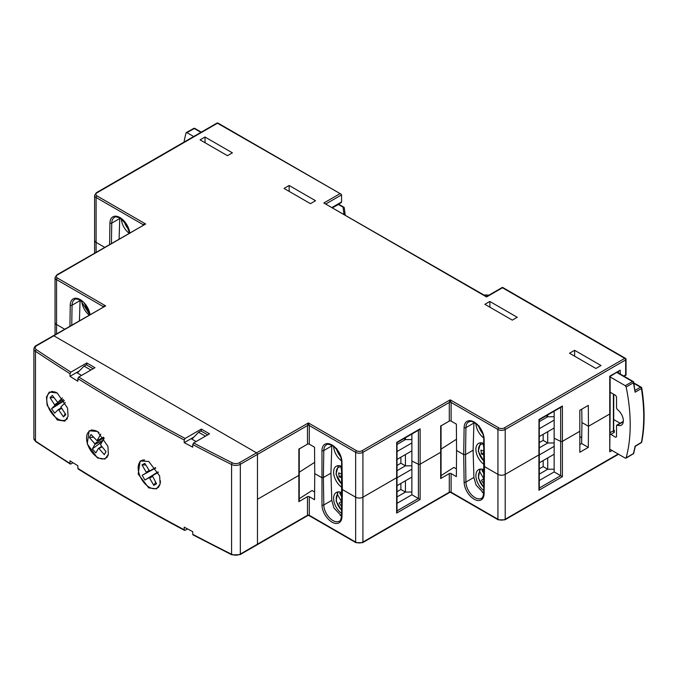 <?xml version="1.0" encoding="UTF-8"?>
<svg xmlns="http://www.w3.org/2000/svg" width="678" height="678" viewBox="0 0 678 678"><rect width="100%" height="100%" fill="white"/><g stroke="black" fill="none" stroke-linecap="round" stroke-linejoin="round"><path stroke-width="1.02" d="M581.724 437.708L579.715 436.547M232.401 152.838L204.993 137.015L200.061 139.863L227.469 155.686L232.401 152.838M205.078 142.761L204.993 137.015M579.834 410.283L579.834 452.268L588.309 447.378L588.462 426.293L609.751 414.004L588.462 426.293L588.309 405.393L579.834 410.283M440.683 426.055L449.294 421.089A1.288 0.746 180 0 1 451.116 421.089L456.37 424.123L456.565 450.48L463.701 454.599L456.565 450.48L456.37 476.609L451.116 473.575A1.288 0.746 0 0 0 449.294 473.575L440.683 478.549L440.683 426.055M298.862 449.15L307.473 444.183A1.288 0.746 180 0 1 309.295 444.183L314.55 447.217L314.745 473.575L321.567 477.515L314.745 473.575L314.55 499.703L309.295 496.669A1.288 0.746 0 0 0 307.473 496.669L298.862 501.644L298.862 449.15M340.127 515.255L341.593 516.111L333.907 507.915L331.779 500.356L330.949 473.142L323.381 477.515L321.567 477.515L323.381 477.515L323.796 504.966A12.857 7.424 -120 0 0 332.881 520.526A12.857 7.424 -120 0 0 339.314 521.162C340.195 521.357 340.958 519.628 341.593 515.983A1.288 0.754 0.9 0 0 341.975 516.526A14.145 8.161 60 0 1 331.974 522.102A14.145 8.161 60 0 1 321.974 504.983L321.974 450.514A14.145 8.161 60 0 1 331.974 444.946A14.145 8.161 60 0 1 341.975 462.065L342.382 489.533L355.653 497.194L342.382 489.533L342.382 488.482L341.975 516.526M298.905 474.397L298.845 475.405L257.471 499.296L298.845 475.405M314.66 462.345L299.218 472.244L314.66 462.345M307.473 444.183L307.473 425.547L240.334 464.311L240.334 554.07L257.471 544.171L257.471 454.421A1.288 0.746 -120 0 0 256.564 452.845L53.833 335.796A1.288 0.746 -120 0 0 53.189 335.737A1.288 0.746 60 0 1 53.833 335.796L256.564 452.845A1.288 0.746 60 0 1 257.471 454.421L257.471 544.171A1.288 0.746 60 0 1 257.208 544.756A1.288 0.746 -120 0 0 257.471 544.171L307.473 515.305L307.473 496.669M396.638 442.387L420.123 428.827L420.123 464.176L440.666 452.311L420.123 464.176A1.288 0.746 180 0 1 418.394 464.218L411.877 461.057L418.394 464.218A1.288 0.746 0 0 0 420.123 464.176L420.123 499.517L396.638 513.068L396.638 477.727L362.925 497.194L396.638 477.727A1.288 0.746 0 0 0 397.02 477.202A1.288 0.746 180 0 1 396.638 477.727L396.715 442.429M484.524 466.625L497.932 474.363L484.524 466.625L484.524 465.574L484.109 493.618A14.145 8.161 60 0 1 474.108 499.186A14.145 8.161 60 0 1 464.116 482.075L463.701 454.599L465.523 454.599L463.701 454.599L464.116 427.606A14.145 8.161 60 0 1 474.108 422.03A14.145 8.161 60 0 1 484.109 439.149L484.524 466.625M483.728 493.228L476.049 485.007L473.914 477.448L473.091 450.226L465.523 454.599L465.93 482.05A12.857 7.424 -120 0 0 475.024 497.618A12.857 7.424 -120 0 0 481.448 498.254C482.329 498.44 483.092 496.72 483.736 493.075L483.736 438.649A1.288 0.729 -0.9 0 0 484.109 439.149M440.725 451.302L440.666 452.311M456.48 439.251L441.039 449.15L456.48 439.251M341.975 462.065A1.288 0.729 179.1 0 1 341.593 461.557C340.932 454.735 337.814 449.395 332.237 445.531C328.627 444.175 326.694 443.937 326.457 444.836A12.857 7.424 -120 0 0 323.796 450.531L323.381 477.515L330.949 473.142L331.813 445.293M473.914 423.013L465.93 427.623L465.523 454.599L473.091 450.226L473.947 422.386M517.221 317.279L489.821 301.456L484.889 304.303L512.297 320.126L517.221 317.279M574.613 350.297L569.512 353.238L595.903 368.476L601.005 365.527L574.613 350.297L574.613 356.187M289.159 185.484L284.048 188.433L310.439 203.671L315.541 200.722L289.159 185.484L289.159 191.382M612.022 450.48L609.751 451.794L610.124 413.478A1.288 0.746 180 0 1 609.751 414.004A1.288 0.746 0 0 0 610.124 413.478L610.124 376.426L620.209 370.18L620.209 374.01M579.775 444.599L581.631 443.531L581.953 422.53L588.462 426.293L581.953 422.53L581.749 409.173M538.917 419.555L562.401 405.995L562.401 441.344L579.673 431.369L562.401 441.344A1.288 0.746 180 0 1 560.664 441.386L554.155 438.225L560.664 441.386A1.288 0.746 0 0 0 562.401 441.344L562.401 476.685L538.917 490.236L538.917 454.896L505.203 474.363L538.917 454.896A1.288 0.746 0 0 0 539.29 454.37A1.288 0.746 180 0 1 538.917 454.896L538.993 419.597M449.294 421.089L449.294 402.452L362.925 452.319L362.925 497.194A5.144 2.966 180 0 1 355.653 497.194A5.144 2.966 0 0 0 362.925 497.194L362.925 542.069L449.294 492.211L449.294 473.575M623.701 376.027L625.658 374.9L625.658 359.942L505.203 429.488L505.203 474.363A5.144 2.966 180 0 1 497.932 474.363A5.144 2.966 0 0 0 505.203 474.363L505.203 519.238L618.158 454.023M341.034 194.128L217.469 123.227A1.288 0.746 120 0 1 218.113 123.159L341.034 194.128L341.568 194.874L341.568 201.959A1.288 0.746 60 0 1 341.297 202.544L332.542 207.595M554.155 411.199L554.155 471.922L539.29 480.499M411.877 434.03L411.877 494.754L397.02 503.33M142.922 225.138L142.922 224.528L96.107 197.493L96.107 242.368L104.59 247.275L96.107 242.368A5.144 2.966 180 0 1 94.598 240.275A5.144 2.966 0 0 0 96.107 242.368L96.107 252.174M102.92 307.015L102.92 306.405L56.562 279.633L56.562 324.516L64.596 329.152L56.562 324.516A5.144 2.966 180 0 1 55.054 322.414A5.144 2.966 0 0 0 56.562 324.516L56.562 333.788M119.108 238.893L119.76 217.901M79.436 320.575L80.08 299.964M489.821 301.456L489.906 307.202M205.426 436.174L198.612 432.242L191.891 439.124M207.697 434.869L200.883 430.928L198.612 432.242M93.149 368.73L86.335 364.798L84.064 366.112L77.343 372.993M90.877 370.044L84.064 366.112M103.285 306.812A1.288 0.746 180 0 0 102.92 306.405L105.649 305.88L36.053 345.627A1.288 0.746 60 0 1 36.688 345.695A5.144 2.966 0 0 0 36.443 349.738A1927.215 1112.666 0 0 0 70.919 372.12L70.012 373.697L70.012 376.324A1928.503 1113.412 0 0 0 77.851 381.239L77.851 378.621L78.758 377.044A1927.215 1112.666 0 0 0 185.119 438.454L184.213 440.03L184.213 442.649A1928.503 1113.412 -0 0 0 192.738 447.175L192.738 444.556L193.654 442.98A1927.215 1112.666 0 0 0 232.418 462.888A5.144 2.966 0 0 0 239.419 462.735L308.38 422.928L309.295 425.547L309.295 444.183M218.113 123.159A1.288 1.288 0 0 0 216.833 123.159A1.288 0.746 -120 0 1 217.469 123.227L97.013 192.772A3.856 2.229 180 0 0 97.013 195.917L145.651 224.003L56.825 274.853A1.288 0.746 60 0 1 57.469 274.912L145.651 224.003L142.922 224.528A1.288 0.746 180 0 1 143.287 224.935M309.295 496.669L309.295 515.305L355.653 542.069L355.653 452.319L309.295 425.547A1.288 0.746 180 0 0 307.473 425.547L308.38 422.928L356.569 450.743A3.856 2.229 180 0 0 362.018 450.743L450.2 399.834L451.116 402.452A1.288 0.746 180 0 0 449.294 402.452L450.2 399.834L498.839 427.911A3.856 2.229 180 0 0 504.296 427.911L624.752 358.365A1.288 0.746 -60 0 1 625.396 358.306L502.474 287.336L486.567 296.523L323.838 203.002L339.746 193.823M624.074 376.248L626.04 375.12L626.04 359.416A1.288 0.746 0 0 1 625.658 359.942A1.288 0.746 -120 0 0 624.752 358.365L502.474 287.769L486.567 296.956L323.838 203.002M609.751 451.794L609.751 376.214L620.209 370.18M562.401 405.995L560.664 407.088M420.123 428.827L418.394 429.92M554.155 471.922L562.401 476.685M411.877 494.754L420.123 499.517M561.494 406.961L539.29 419.775L539.29 454.37A1.288 0.746 0 0 0 538.993 453.896M419.216 429.793L397.02 442.607L397.02 477.202A1.288 0.746 0 0 0 396.715 476.727M256.564 544.697A1.288 0.746 -120 0 0 257.208 544.756L240.063 554.655A1.288 0.746 60 0 0 240.334 554.07A6.433 3.712 0 0 1 231.579 554.248A1.288 0.686 116.6 0 0 231.842 554.841L240.063 554.655M307.736 515.585L307.473 515.305A1.288 0.746 0 0 1 309.295 515.305L307.736 515.585L257.208 544.756M449.556 492.491L449.294 492.211A1.288 0.746 0 0 1 451.116 492.211L449.556 492.491L362.662 542.663A1.288 0.746 60 0 0 362.925 542.069A5.144 2.966 180 0 1 355.653 542.069A1.288 0.746 -60 0 0 355.925 542.663L309.024 515.585M396.715 511.026L396.638 513.068M538.993 488.194L538.917 490.236M588.309 447.378L581.631 443.531M456.43 468.896L453.862 467.413L441.056 475.625M440.802 477.575L440.683 478.549M314.609 491.991L312.041 490.508L299.235 498.72M298.981 500.669L298.862 501.644M129.023 233.164A12.857 7.424 60 0 1 121.345 218.884M610.124 376.951L625.277 385.697L632.506 381.545A1.288 0.754 60.1 0 1 633.388 382.824A1.288 0.525 -11.6 0 0 633.76 382.333L635.091 392.206A167.051 96.445 -120 0 0 633.388 382.824L626.15 386.985A167.135 96.496 60 0 1 626.15 457.862L633.388 453.557A1.288 0.737 59.2 0 1 633.159 453.887A1.288 1.288 0 0 0 633.735 453.116L633.735 453.116A1.288 0.907 15 0 1 633.388 453.557A167.051 96.445 -120 0 0 635.091 446.149L641.405 442.387A1.288 0.737 59.2 0 1 641.168 442.768A1.288 1.288 0 0 0 641.769 441.912C644.871 425.716 644.871 407.766 641.778 388.062A1.288 1.288 0 0 0 641.151 387.155L633.879 382.951M625.277 458.133L626.15 457.862L625.277 458.133L610.124 449.387M626.15 386.985L625.277 385.697M609.793 393.079L610.7 392.554L615.624 395.393L616.531 396.969L616.531 408.046L617.336 409.554A9.585 5.534 60 0 1 622.972 418.029A9.585 5.534 60 0 1 621.336 425.208A9.585 5.534 60 0 1 617.336 425.106L616.531 425.691L616.531 436.768L615.624 437.293L610.124 433.886M623.294 421.775L616.531 425.691M616.531 436.768L615.624 437.293L616.531 436.785M620.124 423.241L613.768 419.572M488.601 295.354L484.982 294.955A1.288 1.288 0 0 0 484.295 295.116A1.288 0.746 60.9 0 1 484.931 295.184L484.584 295.379M635.074 390.342L640.515 387.214A1.288 0.754 60.1 0 1 641.405 388.57A166.966 96.403 -120 0 1 641.405 442.387A1.288 0.873 11 0 0 641.769 441.912M635.091 392.206L641.405 388.57A1.288 0.585 -9 0 0 641.778 388.062M186.314 132.566L193.645 128.464A1.288 0.746 60.8 0 1 194.281 128.532L186.95 132.634L193.688 136.524M186.95 132.634L186.069 132.905L186.95 132.634M184.026 142.1A167.135 96.496 60 0 1 186.069 132.905M343.534 213.943L343.873 213.748A1.288 0.754 60 0 1 344.594 214.553M338.144 204.366A1.288 0.746 60.9 0 1 338.449 204.485L332.703 207.688M343.916 207.383A1.288 0.746 120 0 0 343.687 207.087A1.288 0.746 120 0 0 343.051 207.146L343.873 213.748A1.288 1.051 -7.1 0 1 345.144 214.638L345.144 214.638A1.288 1.051 -7.1 0 1 345.153 214.748A1.288 0.746 180 0 1 345.153 214.799A1.288 0.746 180 0 1 345.144 214.875L345.153 214.85M338.33 204.256A1.288 1.288 0 0 1 339.085 204.425A1.288 0.746 120 0 0 338.449 204.485L343.051 207.146A1.288 1.051 -7.1 0 1 344.322 208.036L344.322 208.036A1.288 1.051 -7.1 0 1 344.322 208.146L345.127 214.536M483.711 437.971A12.857 7.424 60 0 1 475.897 423.648M484.126 464.506A12.857 7.424 60 0 1 475.888 449.302A12.857 7.424 60 0 1 478.549 443.412A12.857 7.424 60 0 1 483.804 443.463M483.77 490.508A12.857 7.424 60 0 1 475.888 475.541A12.857 7.424 60 0 1 478.549 469.659A12.857 7.424 60 0 1 484.092 469.837M480.965 469.057L479.778 469.803L478.388 478.143L483.821 487.677M484.075 470.49A10.763 6.221 -120 0 0 481.973 470.371L484.024 473.922M483.982 454.997A1.61 0.924 -120 0 0 483.702 454.862L481.465 454.023L480.914 450.082L483.151 450.921A1.61 0.924 -120 0 0 483.753 450.904A1.61 0.924 -120 0 0 483.914 450.768M484.075 461.184A10.763 6.221 -120 0 1 478.507 450.006A10.763 6.221 -120 0 1 483.253 444.09L483.88 448.59M479.049 425.792L479.151 426.911M483.872 484.024L481.456 480.227L483.058 479.304A1.61 0.924 -120 0 0 483.058 477.448L483.982 476.914M480.041 469.591L479.719 471.668L483.058 477.448M554.155 420.123L539.29 428.699M554.155 446.361L539.29 454.946M539.29 436.573L554.155 427.996M539.29 462.82L554.155 454.235M483.736 493.194L482.261 492.347M473.159 452.429L473.159 448.031M539.29 421.614L547.705 416.758L554.155 416.716M546.112 415.843L547.705 416.758L547.705 414.919M539.29 447.861L547.705 443.005L554.155 442.954M539.29 442.607L543.163 440.378L547.705 443.005L547.705 431.716M539.29 474.1L547.705 469.244L554.155 469.201M539.29 468.854L543.163 466.625L547.705 469.244L547.705 457.964M543.163 440.378L543.163 434.344M543.163 466.625L543.163 460.582M483.956 478.787L481.456 480.227M483.939 452.59L481.465 454.023M148.762 461.447L140.185 460.955L138.193 474.049L148.762 487.897L156.576 488.846L160.11 484.067L159.652 475.99L148.762 461.447M97.437 431.479L89.157 430.776L87.225 443.87L97.437 457.972L104.963 459.074L108.353 454.353L107.912 446.277L97.437 431.479M57.274 393.037L49.299 392.037L46.451 397.079L47.155 405.249L57.274 419.979L64.885 421.131L68.071 416.267L67.529 408.054L57.274 393.037M70.012 373.697A1928.503 1113.412 180 0 1 35.468 351.272L35.468 441.022A1928.503 1113.412 0 0 0 70.012 463.447L70.919 463.972L70.012 463.447L70.012 460.828A1928.503 1113.412 180 0 0 77.851 465.744L77.851 468.371A1928.503 1113.412 0 0 0 184.213 529.781L185.119 530.306L187.526 528.916M193.654 534.832L192.738 534.306L192.738 531.679A1928.503 1113.412 180 0 1 184.213 527.153L184.213 529.781L185.119 530.306M73.055 462.743L70.919 463.972M78.758 377.044L94.971 367.679L86.784 362.959L70.919 372.12M193.654 442.98L209.519 433.818L201.332 429.089L185.119 438.454M193.908 437.056L184.213 442.649M79.36 370.917L70.012 376.324M78.758 468.896L77.851 468.371M196.112 441.556L191.111 438.674M201.332 429.089L201.332 431.191M81.563 375.426L76.563 372.536M86.784 362.959L86.784 365.061M108.243 454.802A15.747 9.094 60 0 1 107.675 456.04A15.747 9.094 60 0 1 105.573 458.218A15.747 9.094 60 0 1 91.208 451.277A15.747 9.094 60 0 1 87.716 433.115A15.747 9.094 60 0 1 89.827 430.937A15.747 9.094 60 0 1 98.946 432.513M100.776 434.115L97.013 440.725L91.072 434.471L89.352 437.488L94.708 443.641L94.903 444.429L92.352 448.904L95.835 452.904L98.378 448.429L98.971 448.539L104.319 454.684L106.039 451.667L100.488 444.726L104.183 438.225M103.471 437.217L97.013 440.725M93.471 437.217L89.352 437.488M105.938 451.54L104.319 454.684M101.92 446.929L98.971 448.539M101.539 446.488L98.378 448.429M102.302 441.539L92.352 448.904M102.98 440.344L94.903 444.429M103.827 437.708L94.708 443.641M160.423 480.855A15.747 9.094 60 0 1 157.16 487.999A15.747 9.094 60 0 1 157.152 488.007A15.747 9.094 60 0 1 141.405 478.897A15.747 9.094 60 0 1 141.414 460.726A15.747 9.094 60 0 1 141.422 460.718A15.747 9.094 60 0 1 144.651 459.998M155.491 467.642L149.601 471.015L144.761 463.337L142.016 464.922L146.236 472.235L146.236 472.956L142.168 475.286L144.906 480.041L148.974 477.71L149.592 478.066L153.813 485.389L156.559 483.804L152.347 475.77L158.288 472.363M155.652 467.854L149.601 471.015M158.16 472.083L152.347 475.77M145.694 464.955L142.016 464.922M155.618 482.177L153.813 485.389M152.406 476.6L149.592 478.066M144.906 480.041L158.067 471.888L148.974 477.71M155.762 468.015L142.168 475.286M155.754 467.998L146.236 472.956M148.914 470.54L146.236 472.235M67.41 418.343A15.747 9.094 60 0 1 66.902 418.919A15.747 9.094 60 0 1 65.8 419.767A15.747 9.094 60 0 1 50.672 411.699A15.747 9.094 60 0 1 48.943 393.333A15.747 9.094 60 0 1 50.053 392.494A15.747 9.094 60 0 1 56.376 392.503M62.401 397.884L57.766 402.503L52.342 395.393L50.045 397.681L54.952 405.3L51.553 408.69L54.681 413.148L58.079 409.758L58.689 410.004L63.512 416.868L65.8 414.58L60.893 406.961L65.359 402.52M63.529 399.435L57.766 402.503M53.884 397.596L50.045 397.681M65.19 413.707L63.512 416.868M61.537 408.495L58.689 410.004M61.096 407.868L58.079 409.758M64.325 400.673L51.553 408.69M64.24 400.537L54.952 405.3M59.308 401.681L54.859 404.537M89.089 315.007A12.857 7.424 60 0 1 81.801 301.049M341.568 460.896A12.857 7.424 60 0 1 333.627 446.455M341.983 487.431A12.857 7.424 60 0 1 333.61 472.134A12.857 7.424 60 0 1 336.271 466.244A12.857 7.424 60 0 1 341.67 466.354M341.636 513.432A12.857 7.424 60 0 1 333.61 498.372A12.857 7.424 60 0 1 336.271 492.491A12.857 7.424 60 0 1 341.949 492.728M338.695 491.889L337.508 492.635L336.135 501.059L341.678 510.636M341.941 493.355A10.763 6.221 -120 0 0 339.695 493.203L341.882 496.991M341.839 477.931A1.61 0.924 -120 0 0 341.424 477.693L339.186 476.854L338.636 472.913L340.873 473.752A1.61 0.924 -120 0 0 341.483 473.736A1.61 0.924 -120 0 0 341.771 473.329M341.932 484.134A10.763 6.221 -120 0 1 336.237 472.922A10.763 6.221 -120 0 1 340.975 466.922L341.763 472.498M336.78 448.624L336.983 449.785M341.737 506.78L339.178 503.059L340.788 502.135A1.61 0.924 -120 0 0 340.788 500.279L341.848 499.669M337.763 492.423L337.449 494.499L340.788 500.279M411.877 442.954L397.02 451.531M411.877 469.193L397.02 477.778M397.02 459.404L411.877 450.828M397.02 485.651L411.877 477.066M397.02 444.446L405.427 439.59L411.877 439.547M403.834 438.674L405.427 439.59L405.427 437.751M397.02 470.693L405.427 465.837L411.877 465.786M397.02 465.439L400.884 463.21L405.427 465.837L405.427 454.548M397.02 496.932L405.427 492.075L411.877 492.033M397.02 491.686L400.884 489.457L405.427 492.075L405.427 480.795M400.884 463.21L400.884 457.175M400.884 489.457L400.884 483.414M341.814 501.534L339.178 503.059M341.805 475.346L339.186 476.854M321.974 450.514A1.288 0.754 0.9 0 0 323.796 450.531L331.779 445.929M129.473 232.91L126.328 224.367L120.192 218.13C116.574 216.774 114.65 216.536 114.404 217.435A12.857 7.424 -120 0 0 111.743 223.138L111.438 243.317M109.599 244.377L109.929 223.121A14.145 8.161 60 0 1 119.921 217.545A14.145 8.161 60 0 1 129.769 232.74M109.929 223.121A1.288 0.754 0.9 0 0 111.743 223.138L119.726 218.528M89.742 314.626L80.513 300.193C76.894 298.837 74.961 298.6 74.724 299.498A12.857 7.424 -120 0 0 72.063 305.202A1.288 0.754 -179.1 0 1 70.241 305.185A14.145 8.161 60 0 1 80.241 299.608A14.145 8.161 60 0 1 90.03 314.465M451.116 473.575L451.116 492.211L497.932 519.238L497.932 429.488L451.116 402.452L451.116 421.089M36.688 345.695L105.649 305.88L57.469 278.065A3.856 2.229 180 0 1 57.469 274.912M618.387 372.968L618.387 371.663M341.568 194.874L326.033 203.841M332.169 207.383L341.568 201.959M69.927 326.076L70.241 305.185M80.046 300.591L72.063 305.202L71.758 325.016M483.736 438.649C483.49 433.852 481.465 429.377 477.676 425.233C470.574 419.368 470.549 421.835 468.591 421.919A12.857 7.424 -120 0 0 465.93 427.623A1.288 0.754 -179.1 0 1 464.116 427.606M539.29 488.016L560.664 475.676L560.664 407.436M397.02 510.848L418.394 498.508L418.394 430.267M57.469 278.065A1.288 0.746 120 0 0 56.562 279.633A5.144 2.966 0 0 1 55.054 277.539L55.054 334.661M97.013 195.917A1.288 0.746 120 0 0 96.107 197.493A5.144 2.966 0 0 1 94.598 195.391L94.598 253.038M216.833 123.159L96.369 192.705A1.288 0.746 60 0 1 97.013 192.772M362.018 450.743A1.288 0.746 60 0 1 362.925 452.319A5.144 2.966 0 0 1 355.653 452.319A1.288 0.746 -60 0 1 356.569 450.743M504.296 427.911A1.288 0.746 60 0 1 505.203 429.488A5.144 2.966 0 0 1 497.932 429.488A1.288 0.746 -60 0 1 498.839 427.911M484.109 493.618A1.288 0.754 -179.1 0 1 483.736 493.075M331.779 500.356L323.796 504.966A1.288 0.729 179.1 0 1 321.974 504.983M473.914 477.448L465.93 482.05A1.288 0.729 -0.9 0 1 464.116 482.075M450.845 492.491L498.194 519.831A1.288 0.746 -60 0 1 497.932 519.238A5.144 2.966 180 0 0 505.203 519.238A1.288 0.746 60 0 1 504.94 519.831L618.539 454.243M124.379 221.714A10.763 6.221 -120 0 0 128.727 229.469M641.151 387.155A1.288 0.746 -60 0 0 640.515 387.214L633.981 383.434M610.124 432.683L613.404 430.793L613.404 394.113M610.683 392.545L610.124 392.876M633.76 382.333A1.288 1.288 0 0 0 633.142 381.485A1.288 0.746 -60 0 0 632.506 381.545L616.887 372.527M610.7 434.454L614.31 432.361L614.293 430.293A1.288 0.746 -60 0 1 613.76 430.394M613.768 429.988L614.293 430.293M613.395 429.767L613.404 430.793A1.288 0.754 60 0 0 614.31 432.361M200.9 132.354L194.281 128.532A1.288 0.746 -60 0 1 194.917 128.473A1.288 1.288 0 0 0 193.645 128.464M479.058 426.877A10.763 6.221 -120 0 0 482.821 433.674M479.719 471.668A10.763 6.221 -120 0 0 483.821 487.202M35.468 441.022A1.288 0.797 123.7 0 0 35.731 441.607L33.9 438.598A6.433 3.712 0 0 0 35.468 441.022M184.213 440.03A1928.503 1113.412 180 0 1 77.851 378.621M192.738 534.306A1928.503 1113.412 0 0 0 231.579 554.248L231.579 464.498A1928.503 1113.412 180 0 1 192.738 444.556M239.419 462.735A1.288 0.746 -120 0 1 240.334 464.311A6.433 3.712 180 0 1 231.579 464.498A1.288 0.686 -63.4 0 1 232.418 462.888M36.443 349.738A1.288 0.797 -56.3 0 0 35.468 351.272A6.433 3.712 180 0 1 33.9 348.839L33.9 438.598M84.86 303.973A10.763 6.221 -120 0 0 89.013 311.439M336.78 449.709A10.763 6.221 -120 0 0 340.72 456.701M337.449 494.499A10.763 6.221 -120 0 0 341.687 510.161M341.593 515.983L341.593 461.557M626.04 359.416A1.288 1.288 0 0 0 625.396 358.306M56.825 274.853L55.054 277.539M96.369 192.705L94.598 195.391M441.064 425.538L441.064 478.024M299.244 448.624L299.244 501.118M397.02 477.202L397.02 511.805M539.29 454.37L539.29 488.974M355.925 542.663L362.662 542.663M498.194 519.831L504.94 519.831M123.879 221.155L128.93 230.164M613.658 430.352L613.768 394.325M625.921 458.192L633.159 453.887M641.168 442.768L635.337 446.243L633.735 453.116M484.982 294.955L488.974 295.133M633.142 381.485L617.26 372.315M623.319 421.453L616.802 425.098M201.273 132.142L194.917 128.473M345.153 214.875L345.153 214.799A1.288 1.288 0 0 0 345.144 214.638L344.322 208.036A1.288 1.288 0 0 0 343.687 207.087L339.085 204.425M480.6 442.819L478.261 451.268L484.084 461.676M478.592 426.479L483.05 434.412M70.258 464.032L35.731 441.607M193.018 534.9L231.842 554.841M78.106 468.956C112.184 490.228 147.643 510.704 184.492 530.374M36.053 345.627C35.103 345.958 34.392 347.026 33.9 348.839M105.573 458.218L107.014 457.387M89.827 430.937L91.691 429.86M157.16 487.999L158.728 487.101M141.414 460.726L142.685 459.989M65.8 419.767L67.029 419.055M50.053 392.494L52.181 391.257M84.36 303.397L89.225 312.143M338.322 465.65L336 474.193L341.941 484.626M336.322 449.311L340.941 457.421"/></g></svg>
